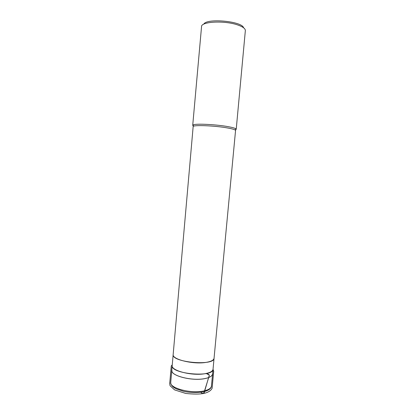 <?xml version="1.0" encoding="UTF-8"?>
<svg xmlns="http://www.w3.org/2000/svg" width="415" height="415" viewBox="0 0 415 415"><rect width="100%" height="100%" fill="white"/><g stroke="black" fill="none" stroke-linecap="round" stroke-linejoin="round"><path stroke-width="0.62" d="M193.183 125.885L192.721 125.325L193.364 124.822C196.337 123.437 217.071 124.531 228.561 126.736C232.213 127.415 234.584 128.064 235.673 128.671L236.218 129.283L235.658 129.75M243.6 27.795C242.116 21.186 206.431 17.938 203.781 24.169M236.218 129.283L245.348 30.606C245.415 28.671 242.941 26.814 237.919 25.035C224.878 20.299 200.969 21.518 201.55 26.622L192.721 125.325M172.189 365.589C171.582 364.806 171.219 365.568 171.11 367.872L169.885 381.51C169.631 384.129 169.47 382.381 170.077 385.753L174.632 389.908L185.64 393.43C193.385 394.281 199.413 394.286 203.729 393.451C202.66 393.57 201.68 393.181 200.787 392.284C202.484 394.105 204.595 393.653 204.891 390.292L209.342 375.056L206.193 373.505C207.593 374.097 209.705 374.055 209.15 376.073L203.729 393.451C208.091 392.455 210.887 390.738 212.112 388.3L213.486 373.521C213.569 370.932 214.207 372.639 213.035 369.303M212.439 374.076C212.179 376.151 209.58 377.681 204.652 378.651C191.912 381.292 170.394 375.679 171.914 370.388L171.903 370.533C170.85 375.798 192.104 381.214 204.652 378.615C209.43 377.681 212.018 376.218 212.423 374.221L212.439 374.081M203.589 390.997C208.548 389.924 211.168 388.279 211.443 386.054C211.505 387.48 210.135 390.25 203.215 391.869C196.56 392.865 190.086 392.709 183.798 391.402L176.235 388.865C172.469 386.972 170.632 384.804 170.736 382.35C169.17 388.015 190.765 393.897 203.589 390.997M213.04 369.272L213.025 369.397C213.066 377.795 170.622 373.936 172.184 365.677L172.194 365.558M214.062 358.233L214.062 358.233C213.782 360.132 211.178 361.507 206.25 362.357C193.473 364.686 171.794 359.38 173.179 354.514L173.179 354.514C171.172 362.373 214.617 366.326 214.057 358.238L235.554 130.502C235.507 129.796 233.017 128.982 228.079 128.059C215.261 125.615 192.332 124.749 193.151 126.648L172.199 365.501C170.783 370.683 192.42 376.203 205.212 373.65C210.146 372.717 212.755 371.238 213.045 369.22L214.057 358.238M172.199 365.501L170.736 382.35M213.045 369.22L211.443 386.054M235.673 128.671L235.554 130.502M193.364 124.822L193.151 126.648"/></g></svg>
